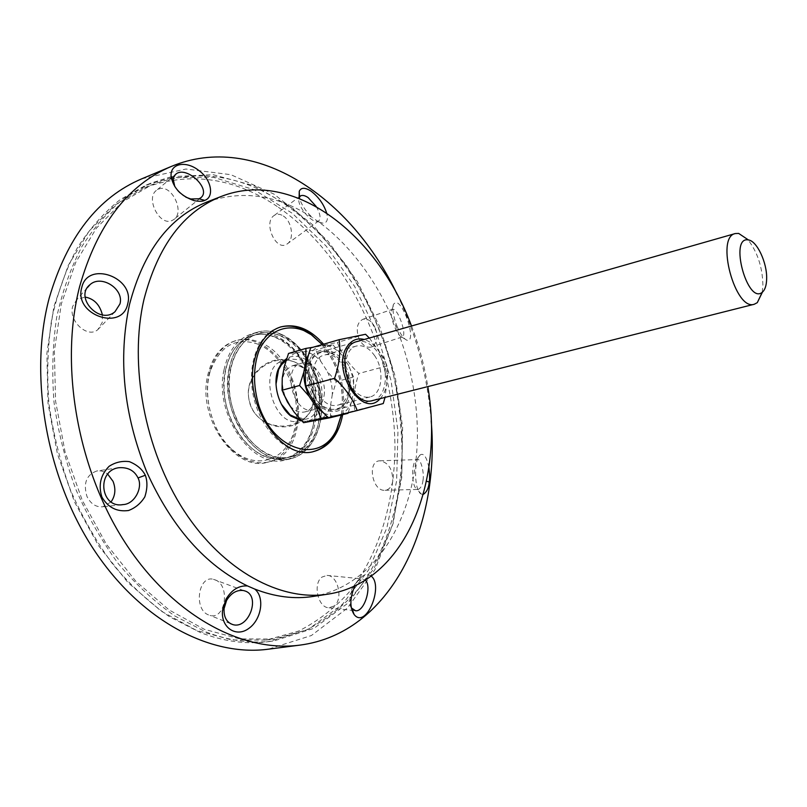 <?xml version="1.0" encoding="UTF-8"?>
<svg xmlns="http://www.w3.org/2000/svg" width="807" height="807" viewBox="0 0 807 807"><rect width="100%" height="100%" fill="white"/><g stroke="black" fill="none" stroke-linecap="round" stroke-linejoin="round"><path stroke-width="0.61" stroke-dasharray="4.04 3.03" d="M397.256 294.636C416.422 334.612 427.73 376.698 431.2 420.901M206.985 202.002C242.544 189.645 277.739 194.87 312.551 217.688C306.236 211.969 301.899 205.573 299.528 198.502M313.025 596.454C378.251 585.539 418.167 512.657 417.38 431.785C416.594 350.652 377.565 264.968 318.664 221.895L322.639 223.136C327.047 223.146 328.368 219.746 326.613 212.927M371.23 576.107C367.911 573.969 364.703 574.221 361.607 576.864L361.506 576.934C359.629 578.185 357.41 581.161 354.848 585.862M396.963 326.038C400.171 333.896 403.51 338.637 406.97 340.261C417.865 342.804 401.563 295.261 394.149 303.704C391.345 305.127 393.665 318.472 396.963 326.038L394.361 326.26C391.264 318.2 390.437 312.672 391.879 309.686L392.404 309.353C397.669 306.993 407.676 336.035 402.168 336.963L401.604 336.993C399.253 335.924 396.842 332.353 394.371 326.27M428.88 467.334C426.6 456.883 423.705 452.747 420.195 454.926C413.749 458.911 413.981 491.049 421.274 494.045L423.292 494.378M102.388 314.841L102.237 322.487L97.738 329.73C87.559 338.718 68.222 320.944 72.691 306.357L76.847 299.518L85.139 297.057M318.664 221.895L312.551 217.688M316.243 206.542C320.379 213.885 321.136 218.727 318.513 221.078L316.546 221.451C309.676 221.38 296.219 204.242 299.115 197.765L299.246 197.422M283.338 216.004C292.134 221.4 294.545 239.901 286.959 244.087C275.913 252.087 262.668 222.036 274.37 215.358C277.124 213.694 280.11 213.916 283.338 216.004M215.267 579.9C230.419 585.357 225.567 620.008 210.072 615.418L208.7 614.974C193.367 609.739 198.209 574.917 213.462 579.315L215.267 579.9M171.145 176.733L150.859 183.128L125.075 197.574C108.935 210.456 94.631 226.636 82.143 246.115C70.976 267.329 62.482 291.045 56.692 317.252C52.626 344.559 51.739 372.925 54.029 402.37C58.185 431.937 65.397 460.807 75.676 488.981C87.559 516.238 101.793 541.164 118.357 563.74C135.969 584.591 154.813 602.022 174.887 616.034L205.563 631.8C229.188 640.849 251.976 643.895 273.936 640.919L314.064 628.27L347.958 603.142L374.287 567.967L392.313 525.296L401.745 477.603L402.612 427.226L395.168 376.355L379.855 327.057L357.229 281.34L328.086 241.232L293.405 208.741L254.498 185.913L213.058 174.675L171.235 176.703M171.276 177.722L146.037 185.136L120.223 199.581C104.073 212.443 89.738 228.603 77.24 248.042C66.043 269.215 57.529 292.87 51.719 319.017C47.633 346.243 46.715 374.539 48.985 403.893C53.111 433.369 60.293 462.149 70.552 490.232C82.415 517.398 96.618 542.233 113.172 564.739C130.764 585.519 149.598 602.879 169.672 616.841L200.348 632.547C223.973 641.565 246.781 644.591 268.761 641.615L308.597 629.147L342.339 604.443L368.678 569.853L386.876 527.849L396.63 480.851L397.962 431.12L391.102 380.793L376.466 331.889L354.606 286.374L326.24 246.185L292.336 213.31L254.124 189.706L213.23 177.258L171.669 177.651M158.737 189.07C171.528 183.431 185.509 212.574 173.535 219.716L171.982 220.543C159.504 226.646 144.927 197.453 156.871 190.069L158.737 189.07M334.179 605.956L328.943 607.752C318.049 608.024 312.521 583.471 322.023 577.066L326.986 575.391C337.861 575.028 343.56 599.218 334.179 605.956M375.416 328.318C378.362 337.699 376.95 343.953 371.2 347.06C366.186 348.029 362.04 345.023 358.762 338.032C355.826 328.631 357.208 322.376 362.908 319.269C367.992 318.281 372.158 321.297 375.416 328.318M111.063 501.893L102.852 506.796C96.013 507.351 90.717 503.911 86.985 496.487C83.081 483.413 86.329 474.909 96.729 470.995C100.633 470.37 104.295 471.419 107.714 474.153M392.737 481.073C391.788 486.661 389.236 489.728 385.06 490.273C372.239 491.856 366.792 460.958 379.835 460.797C388.439 462.401 392.747 469.16 392.737 481.073M185.822 197.15C180.869 194.568 177.187 191.027 174.776 186.548M141.871 178.781L185.973 169.016L230.903 174.695L273.946 194.084L312.955 225.032L346.264 265.21C365.309 295.745 380.268 328.661 391.133 363.977C399.445 399.969 403.006 435.962 401.836 471.924L393.16 523.39L374.932 569.722L347.424 608.085L311.391 635.523L268.338 649.191M351.348 607.903C346.899 602.153 352.175 584.813 358.187 580.717L362.434 578.932L365.268 580.142M422.999 480.236C422.545 484.946 420.961 488.013 418.238 489.425L416.906 489.123C411.409 486.772 411.378 462.986 416.109 460.03L417.148 459.587C420.669 457.468 424.512 473.578 422.999 480.236L426.449 481.214M207.601 375.82C211.868 357.259 220.906 345.648 234.706 340.988C258.341 333.695 286.394 357.37 294.908 389.842C303.825 422.202 291.428 456.762 267.319 462.3C235.452 472.287 197.301 418.702 207.601 375.82M225.345 370.665C229.541 351.953 238.509 340.272 252.248 335.631C275.792 328.358 303.825 352.356 312.43 385.131C321.428 417.804 309.202 452.626 285.184 458.144C253.469 468.131 215.217 413.91 225.345 370.665M223.993 369.919C228.32 350.692 237.53 338.688 251.633 333.916C275.873 326.411 304.723 351.116 313.57 384.828C322.82 418.43 310.251 454.27 285.517 459.929C252.904 470.178 213.552 414.384 223.993 369.919M229.138 368.426C233.435 349.149 242.625 337.124 256.717 332.363C280.917 324.868 309.767 349.663 318.634 383.466C327.914 417.158 315.386 453.08 290.691 458.729C258.119 468.978 218.747 413.002 229.138 368.426M230.479 369.172C234.655 350.409 243.603 338.718 257.332 334.078C280.836 326.815 308.869 350.904 317.494 383.769C326.512 416.533 314.337 451.426 290.359 456.933C258.684 466.92 220.402 412.518 230.479 369.172M323.617 344.185C339.818 364.976 346.173 388.46 342.693 414.637M411.52 325.998C419.055 345.638 424.482 365.843 427.811 386.614M301.889 420.972C328.943 425.501 328.58 367.377 301.959 357.743C296.502 355.504 291.418 355.746 286.707 358.479M286.001 360.608L289.733 358.954L300.527 359.821C322.669 367.75 327.178 415.161 305.924 419.166L300.486 419.499M281.421 404.257C278.052 397.972 276.256 391.264 276.014 384.142M322.225 344.579C338.769 365.268 345.124 388.732 341.3 414.98M293.899 361.707L289.39 360.447L283.096 360.86C256.676 366.6 273.492 429.122 299.215 420.851L304.864 418.056C320.49 407.162 312.914 368.557 293.899 361.707M279.888 327.188L279.242 327.38C257.504 333.604 245.439 367.437 254.528 400.696C263.344 434.035 290.752 457.266 312.672 451.749L313.338 451.577M341.381 414.959C344.871 388.803 338.516 365.339 322.316 344.559M280.947 335.883C272.877 332.423 264.999 331.828 257.332 334.078C235.473 340.342 223.226 373.863 232.204 406.698C240.9 439.623 268.307 462.482 290.359 456.933C334.915 448.763 326.532 352.861 280.947 335.883M258.27 344.296C235.815 336.64 219.786 345.678 210.203 371.432C202.597 396.025 211.938 430.787 230.863 448.248C255.466 471.984 287.585 460.474 294.767 428.497C302.605 396.963 284.74 355.221 258.27 344.296M259.652 342.279C305.369 358.863 313.358 453.766 268.58 462.007C255.95 464.671 243.573 460.454 231.448 449.368C211.948 431.372 202.305 395.511 210.153 370.171C215.086 354.495 223.68 344.639 235.947 340.615C243.653 338.345 251.552 338.91 259.652 342.279M275.893 337.397C267.813 333.967 259.935 333.372 252.248 335.631L245.116 338.839C227.483 349.3 219.232 379.361 227.029 408.09C234.696 436.859 256.898 458.729 277.406 458.951L285.184 458.144C329.801 449.953 321.509 354.283 275.893 337.397M281.078 334.219C269.841 329.478 259.299 329.942 249.444 335.621C231.327 346.374 222.843 377.383 230.903 407.051C238.811 436.758 261.69 459.334 282.763 459.546C305.762 460 322.558 435.387 321.791 405.296C321.216 375.225 303.583 343.964 281.078 334.219M762.222 292.295L762.908 284.932C762.433 266.966 757.4 251.834 747.827 239.548M349.219 392.384C353.022 372.138 335.641 346.808 320.954 351.852C296.25 357.168 312.45 417.451 336.499 409.653C343.308 407.565 347.545 401.805 349.219 392.384M336.277 381.661L327.299 371.422C330.749 378.796 332.423 386.452 332.323 394.391L336.277 381.661L353.567 377.04L353.738 388.803C353.809 380.773 352.104 373.036 348.644 365.571L353.567 377.04M320.813 361.385L315.769 349.905L304.582 351.681C310.453 352.528 315.87 355.766 320.813 361.385L327.299 371.422M284.306 366.489C286.788 359.66 290.671 355.1 295.957 352.8L288.533 353.446M330.547 417.653L330.497 405.77C328.257 412.559 324.565 417.259 319.431 419.862M287.403 401.936C283.771 394.29 282.057 386.361 282.248 378.12M310.887 421.456C304.965 420.921 299.407 417.834 294.212 412.195M333.039 344.942L342.148 355.403C337.205 349.703 331.808 346.405 325.957 345.517L333.039 344.942L315.769 349.905M312.884 347.282L317.383 346.617L308.728 354.273M342.007 414.304L341.028 414.475C346.132 411.863 349.784 407.142 351.983 400.292L348.21 412.76M323.97 413.295L332.534 416.059L327.723 416.997M325.957 345.517L317.383 346.617M295.957 352.8L304.582 351.681M332.534 416.059L341.028 414.475M351.983 400.292L353.738 388.803M348.644 365.571L342.148 355.403M332.323 394.391L330.497 405.77M290.056 405.921C294.858 411.035 299.861 413.033 305.046 411.883C308.95 410.803 311.895 408.039 313.903 403.601L315.507 398.043C316.737 385.726 313.045 375.85 304.441 368.426L298.419 365.571L292.628 365.692C283.328 369.878 280.281 379.3 283.519 393.937M324.041 395.813C327.249 379.512 313.126 359.196 301.142 363.281C280.907 367.639 293.93 416.079 313.62 409.694C319.158 407.999 322.639 403.369 324.041 395.813M374.458 355.443C384.838 369.737 382.336 394.472 369.989 396.943C363.685 398.214 357.794 395.148 352.306 387.753C341.714 373.49 344.256 348.614 356.301 346.052C362.857 344.639 368.91 347.767 374.458 355.443M372.753 400.504C387.027 397.599 389.862 369.021 377.898 352.498C371.492 343.611 364.502 339.969 356.916 341.583M319.511 396.338C324.999 403.581 330.92 406.557 337.276 405.265C359.165 400.807 345.003 348.14 323.829 355.251C311.663 357.864 308.94 382.367 319.511 396.338M380.178 398.628C385.605 392.585 387.794 384.011 386.735 372.915L382.851 358.439C378.201 348.311 372.007 341.997 364.28 339.485M315.991 399.344C308.688 387.017 306.842 374.66 310.463 362.293C316.798 348.412 332.101 348.765 342.107 362.404C349.098 374.367 350.934 386.412 347.605 398.557C341.754 412.478 326.492 413.164 315.991 399.344M311.815 355.887C319.784 347.736 328.832 347.807 338.95 356.119C350.833 368.728 354.404 391.98 346.364 404.943C339.576 413.436 328.893 413.88 319.259 405.75C306.811 393.09 303.21 368.638 311.815 355.887M369.344 338.042L383.335 357.208L387.118 365.894L387.874 373.812L385.05 397.397M328.449 417.683L354.767 410.642C353.062 398.91 354.434 386.523 358.883 373.47C348.715 364.078 341.543 353.718 337.366 342.4L310.685 347.918M365.571 334.28L337.366 342.4M387.118 365.894L358.883 373.47M383.254 403.54L354.767 410.642M285.466 204.625C356.028 253.791 401.866 352.76 402.229 446.957C401.543 500.572 386.906 551.11 358.822 588.555C343.671 606.027 326.159 619.847 306.297 630.015L274.027 639.023L239.8 638.902L204.302 629.289L169.066 609.951L135.798 581.232L106.302 544.12L82.233 500.209L65.004 451.658L55.562 401.008L54.372 350.944L61.282 304.037L75.656 262.517L96.447 228.119L122.341 201.992L151.887 184.722C197.554 168.229 242.08 174.857 285.466 204.625M278.375 207.268C348.977 256.122 394.764 354.707 394.976 448.591C394.209 502.025 379.461 552.402 351.267 589.725C336.065 607.146 318.503 620.926 298.6 631.074L266.27 640.062L232.013 639.971L196.494 630.418L161.259 611.192L128.02 582.634L98.565 545.714L74.547 502.015L57.378 453.705L48.006 403.288L46.877 353.446L53.847 306.731L68.282 265.352L89.123 231.054L115.068 204.978L144.665 187.718C190.391 171.175 234.958 177.691 278.375 207.268M361.516 576.934L358.197 580.707M87.398 287.635L76.847 299.518M114.987 311.724L97.738 329.73M322.639 223.136L316.546 221.451M299.115 197.765L299.135 196.898M286.959 244.087L318.513 221.078M274.37 215.358L299.982 196.323M243.684 590.583L213.462 579.315M230.469 623.64L210.072 615.418M268.761 641.615L273.936 640.919M146.037 185.136L150.859 183.128M175.139 174.766L171.669 177.671M171.316 177.974L156.871 190.069M200.418 198.038L173.535 219.716M358.268 580.657L361.607 576.864M328.943 607.752L351.993 610.385M352.619 610.455L355.05 610.738M326.986 575.391L362.434 578.932M391.879 309.686L394.149 303.704M401.604 336.993L406.97 340.261M371.2 347.06L402.168 336.963M362.908 319.269L392.404 309.363M118.72 467.737L96.729 470.995M121.827 504.718L102.852 506.796M420.195 454.926L416.109 460.03M421.274 494.045L416.906 489.123M385.06 490.273L418.238 489.425M379.835 460.797L417.148 459.587M235.947 340.615L234.706 340.988M268.58 462.007L267.319 462.3M256.717 332.363L251.633 333.916M290.691 458.729L285.517 459.929M280.543 326.986L279.242 327.38M314.004 451.436L312.672 451.749M299.215 420.851L305.924 419.166M283.096 360.86L289.733 358.954M230.863 448.248L231.448 449.368M210.203 371.432L210.153 370.171M277.406 458.951L282.763 459.546M245.116 338.839L249.444 335.621M289.4 360.447C267.288 354.576 244.481 375.991 248.828 398.507C251.814 424.27 286.677 436.456 304.875 418.056M336.499 409.653L372.652 400.524M320.954 351.852L356.815 341.613M304.441 368.426L301.929 366.338C277.285 347.071 239.861 374.034 250.13 403.581C258.997 433.571 305.117 433.631 313.903 403.601M305.046 411.883L313.62 409.694M292.628 365.692L301.142 363.281M356.301 346.052L323.829 355.251M369.989 396.943L337.276 405.265M382.851 358.439L383.335 357.208M386.735 372.915L387.874 373.812M266.27 640.062L274.027 639.023M144.665 187.718L151.887 184.722"/><path stroke-width="1.21" d="M119.961 303.936L114.987 311.724C99.453 325.292 74.002 297.047 89.991 284.669C101.238 274.239 124.318 289.007 119.961 303.936M127.718 303.755C135.173 277.346 87.549 260.116 81.729 287.665C73.558 315.164 122.513 331.758 127.718 303.755M431.2 420.901C440.42 527.425 390.396 633.253 300.022 645.106C242.544 652.863 172.587 616.064 124.903 542.264C77.29 468.585 59.425 365.147 79.54 286.899C97.072 225.012 127.667 184.853 171.336 166.434C255.466 131.37 351.812 197.846 397.256 294.636M427.811 386.614C444.425 482.576 404.953 582.422 327.924 594.154L313.025 596.454C294.353 599.359 274.905 596.898 254.709 589.049C265.079 597.291 261.478 619.746 248.647 628.542C235.967 637.873 220.624 627.453 222.54 610.304L225.91 599.359C231.569 589.856 238.771 585.388 247.507 585.953C205.452 565.465 171.82 527.375 146.612 471.661C123.612 414.273 117.913 358.51 129.534 304.39C143.606 251.118 169.43 216.992 206.985 202.002L221.027 196.525C293.546 168.048 377.767 234.645 411.52 325.998M311.32 191.33C305.157 187.315 301.132 187.305 299.246 191.309L299.528 198.502M326.613 212.927C323.809 204.322 318.704 197.13 311.32 191.34M204.716 200.368C214.622 197.14 211.545 179.063 198.29 170.095C185.59 160.3 169.803 163.589 171.114 176.44C173.283 188.092 181.01 196.172 194.305 200.691C199.299 201.548 202.769 201.447 204.716 200.368L198.956 198.784L190.734 198.976L185.822 197.15M354.848 585.862C349.835 597.816 349.592 607.358 354.122 614.5C365.914 629.813 383.961 586.013 371.23 576.107M145.321 475.242C142.254 469.281 136.948 464.751 129.402 461.654C122.139 460.696 115.371 462.25 109.096 466.315C100.562 474.98 98.161 485.229 101.894 497.041C108.067 507.573 116.944 512.062 128.545 510.508C135.394 507.906 140.821 503.366 144.826 496.86C147.439 488.749 147.6 481.537 145.321 475.242M423.292 494.378C426.711 492.159 428.699 488.033 429.243 482.001C429.818 478.672 429.707 473.79 428.88 467.334M85.139 297.057C94.066 298.751 99.816 304.683 102.388 314.841M299.246 197.422L300.557 195.889C302.454 194.921 304.985 195.496 308.163 197.614L316.243 206.542M247.507 585.943L254.689 589.049M245.57 591.168C260.722 596.706 248.606 629.329 233.011 624.638C226.656 622.53 223.67 617.194 224.064 608.629L226.565 600.489C231.145 592.943 236.855 589.645 243.704 590.583L245.57 591.168M107.714 474.153L113.02 481.305C115.996 488.971 115.34 495.831 111.063 501.893M174.776 186.548L173.192 179.093L173.999 176.34L176.178 173.878C186.891 165.576 212.312 189.786 200.469 197.997L198.956 198.784M300.022 645.106L268.338 649.191C210.516 656.979 140.589 621.007 93.259 548.74C45.999 476.584 28.679 375.154 49.207 298.076C67.072 237.087 97.96 197.322 141.871 178.781L171.336 166.434M365.268 580.142C372.098 585.751 364.794 611.807 355.635 610.788L351.348 607.903M138.027 477.936C143.071 487.307 134.819 504.183 123.027 504.597C100.562 508.753 96.013 470.632 118.78 467.727C127.94 467.092 134.345 470.491 138.027 477.936L145.321 475.252M342.693 414.637C338.769 434.761 329.206 447.028 314.004 451.436C282.521 461.412 244.138 406.173 253.973 362.353C258.048 343.389 266.905 331.596 280.543 326.986C295.806 323.183 310.17 328.923 323.617 344.185M327.924 594.154C280.907 601.649 223.549 571.457 184.067 510.77C144.635 450.155 128.767 364.784 143.989 299.367C157.92 245.742 183.593 211.454 221.027 196.525M286.707 358.479L281.865 362.827L278.314 369.122C272.262 383.446 278.526 406.738 290.944 416.099L301.889 420.972M300.486 419.499L290.106 414.879L281.421 404.257M276.014 384.142L278.586 369.656L281.502 364.703L286.001 360.608M341.3 414.98L336.67 429.385C321.327 464.428 274.027 452.152 258.754 405.306C253.045 385.413 253.126 367.215 258.986 350.712C268.015 330.941 286.122 323.345 303.936 330.608L311.22 334.693L322.225 344.579M322.316 344.559L310.251 333.523L302.756 329.327C294.948 325.897 287.332 325.191 279.888 327.188M313.338 451.577C323.365 448.783 331.062 441.873 336.418 430.877L341.381 414.959M747.827 239.548L738.667 233.425L735.268 233.556C715.274 237.076 735.207 311.23 754.273 304.249L757.289 302.655L762.222 292.295M766.65 278.818C766.499 285.285 765.097 289.713 762.444 292.114C747.453 305.571 728.701 235.826 748.422 239.951C757.016 240.94 767.215 262.86 766.65 278.818M308.728 354.273L305.843 360.396L305.924 348.412L288.533 353.446L284.306 366.489L282.248 378.12L282.036 390.235L287.403 401.936L294.212 412.195L303.563 422.697L330.547 417.653L348.009 413.315L342.007 414.304M305.924 348.412L312.884 347.282M299.589 385.494L303.846 372.138C303.684 380.46 305.429 388.49 309.081 396.227L299.589 385.494L282.036 390.235M348.21 412.76L348.009 413.315M327.723 416.997L321.146 418.298L315.91 406.627L323.97 413.295M321.146 418.298L303.563 422.697M309.081 396.227L315.91 406.627M305.843 360.396L303.846 372.138M283.519 393.937L290.056 405.921M356.916 341.583C332.373 346.707 348.957 408.382 372.753 400.504M364.28 339.485C357.672 337.8 352.195 339.848 347.827 345.628C329.881 368.315 362.04 420.074 380.178 398.628M385.05 397.397L383.254 403.54L357.178 410.531C352.962 399.072 345.416 388.328 334.562 378.312C339.313 364.391 340.836 351.519 339.111 339.697L365.571 334.28L369.344 338.042M339.111 339.697L310.685 347.918C305.984 361.344 304.38 374.055 305.873 386.039C310.352 397.508 317.877 408.06 328.449 417.683L357.178 410.531M334.562 378.312L305.873 386.039M426.449 481.214L429.243 482.001M90.001 284.689L87.398 287.635M299.135 196.898L299.246 191.299M299.982 196.323L300.567 195.899M225.91 599.359L226.565 600.489M222.54 610.304L224.064 608.629M232.85 624.598L230.469 623.64M190.734 198.976L194.305 200.691M173.162 180.97L171.114 176.44M176.188 173.888L175.139 174.766M352.054 608.932L354.122 614.5M351.993 610.385L352.619 610.455M123.027 504.587L121.827 504.718M290.106 414.879L290.944 416.099M278.203 370.584L278.314 369.122M311.22 334.693L310.251 333.523M336.67 429.385L336.418 430.877M748.422 239.951L738.667 233.425M762.444 292.114L757.289 302.655M372.652 400.524L754.273 304.249M356.815 341.613L735.268 233.556"/></g></svg>
